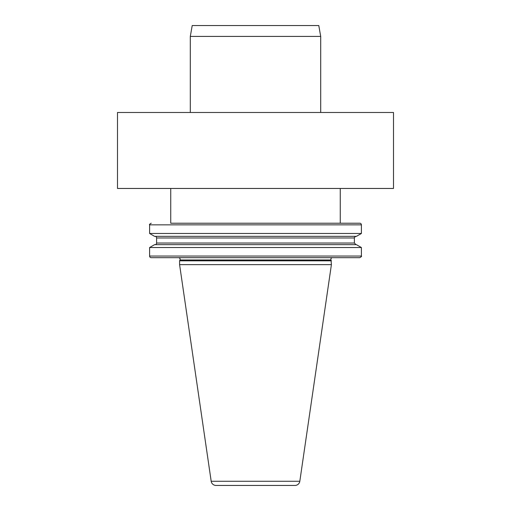 <?xml version="1.0" encoding="UTF-8"?>
<svg xmlns="http://www.w3.org/2000/svg" width="511" height="511" viewBox="0 0 511 511"><rect width="100%" height="100%" fill="white"/><g stroke="black" fill="none" stroke-linecap="round" stroke-linejoin="round"><path stroke-width="0.77" d="M117.485 112.49L393.515 112.49L393.515 188.45L117.485 188.45L117.485 112.49M332.495 257.672A1.629 1.629 0 0 0 331.019 259.99L331.409 264.628L299.816 481.266A4.893 4.893 0 0 1 294.975 485.45L216.025 485.45L294.975 485.45M178.505 257.672A1.629 1.629 0 0 1 179.981 259.99L179.591 260.827L331.409 260.827M179.591 260.827L179.591 264.628L211.184 481.266A4.893 4.893 0 0 0 216.025 485.45M179.591 264.628L331.409 264.628M170.738 188.45L170.738 223.224L359.77 223.224L340.262 223.224L340.262 188.45M359.77 223.224A1.629 1.629 0 0 1 361.398 224.853L149.602 224.853C149.129 224.636 149.672 224.093 151.23 223.224M149.602 247.528L154.558 244.667L356.442 244.667L361.398 247.528L149.602 247.528L149.602 256.043L361.398 256.043L361.398 247.528M154.98 236.344A1.629 1.629 0 0 1 156.609 237.973L156.609 243.038A1.629 1.629 0 0 1 154.98 244.667M361.398 256.043C361.871 256.279 361.328 256.822 359.77 257.672L151.23 257.672A1.629 1.629 0 0 1 149.602 256.043M149.602 233.476L361.398 233.476L356.442 236.344L154.558 236.344L149.602 233.476L149.602 224.853M320.704 36.415L190.296 36.415L192.213 25.55L318.787 25.55L320.704 36.415L320.704 112.49M190.296 36.415L190.296 112.49M211.184 481.266L299.816 481.266M179.981 259.99L331.019 259.99M156.609 243.038L354.391 243.038L356.02 244.667M156.609 237.973L354.391 237.973C353.919 237.736 354.462 237.193 356.02 236.344M361.398 233.476L361.398 224.853M354.391 243.038L354.391 237.973"/></g></svg>
